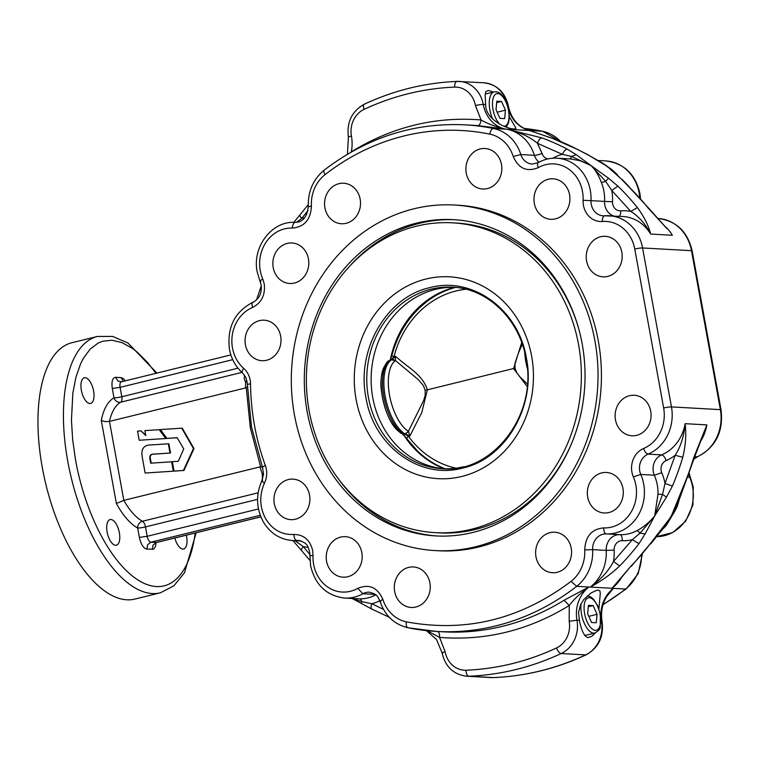 <?xml version="1.0" encoding="UTF-8"?>
<svg xmlns="http://www.w3.org/2000/svg" width="759" height="759" viewBox="0 0 759 759"><rect width="100%" height="100%" fill="white"/><g stroke="black" fill="none" stroke-linecap="round" stroke-linejoin="round"><path stroke-width="1.14" d="M145.121 473.037L173.839 471.149L145.121 473.037L142.199 456.785C140.88 448.721 144.02 444.765 151.601 444.907L168.859 443.768L170.538 453L154.504 454.119C150.965 453.986 149.618 455.656 150.481 459.138L151.212 463.151M173.839 471.149L172.132 461.757L150.68 463.189L149.931 459.11L150.481 459.138M173.299 471.111L171.591 461.728M170.538 453L153.963 454.091C150.624 453.967 149.276 455.637 149.931 459.11M169.997 452.962L168.318 443.73M166.923 438.389L177.151 437.696L183.754 448.901L178.318 461.263L172.331 461.681L174.039 471.064L174.579 471.092L183.982 470.457L193.991 448.607L182.255 428.161L160.358 429.566L166.923 438.389L177.189 437.763M174.039 471.064L183.982 470.457M183.441 470.419L193.45 448.578L193.991 448.607M193.45 448.578L181.714 428.133M140.937 430.875L137.54 431.103L139.21 440.248L166.259 438.493L159.694 429.679L144.884 430.609L145.794 435.59L140.937 430.875L145.681 434.983M165.718 438.465L159.153 429.641M139.21 440.248L166.259 438.493M349.51 266.362A158.384 140.311 93.2 0 1 419.623 223.288A158.384 140.311 93.2 0 1 455.039 219.749M472.781 532.467A158.384 140.311 -86.8 0 0 584.705 364.69A158.384 140.311 -86.8 0 0 453.512 219.655A158.384 140.311 -86.8 0 0 416.558 223.118A158.384 140.311 -86.8 0 0 304.644 390.894A158.384 140.311 -86.8 0 0 435.827 535.92A158.384 140.311 -86.8 0 0 472.781 532.467M413.959 208.791A173.043 153.299 93.2 0 1 454.337 205.015A173.043 153.299 93.2 0 1 597.665 363.476A173.043 153.299 93.2 0 1 475.381 546.793A173.043 153.299 93.2 0 1 435.011 550.569A173.043 153.299 93.2 0 1 291.674 392.099A173.043 153.299 93.2 0 1 413.959 208.791M435.011 550.569L438.408 550.759A173.043 153.299 -86.8 0 0 478.777 546.983A173.043 153.299 -86.8 0 0 601.062 363.665A173.043 153.299 -86.8 0 0 457.734 205.205L454.337 205.015M287.225 243.411A20.284 17.969 93.2 0 1 291.959 242.975A20.284 17.969 93.2 0 1 308.761 261.551A20.284 17.969 93.2 0 1 294.426 283.041A20.284 17.969 93.2 0 1 289.691 283.486A20.284 17.969 93.2 0 1 272.889 264.91A20.284 17.969 93.2 0 1 287.225 243.411M259.445 320.63A20.284 17.969 93.2 0 1 264.179 320.184A20.284 17.969 93.2 0 1 280.982 338.761A20.284 17.969 93.2 0 1 266.646 360.25A20.284 17.969 93.2 0 1 261.912 360.696A20.284 17.969 93.2 0 1 245.1 342.119A20.284 17.969 93.2 0 1 259.445 320.63M338.941 183.678A20.284 17.969 93.2 0 1 343.675 183.232A20.284 17.969 93.2 0 1 360.478 201.809A20.284 17.969 93.2 0 1 346.142 223.307A20.284 17.969 93.2 0 1 341.408 223.744A20.284 17.969 93.2 0 1 324.605 205.167A20.284 17.969 93.2 0 1 338.941 183.678M110.899 519.507A13.197 5.911 -103.8 0 1 119.182 531.86A13.197 5.911 -103.8 0 1 116.393 545.209A13.197 5.911 -103.8 0 1 115.577 545.285A13.197 5.911 -103.8 0 1 107.294 532.932A13.197 5.911 -103.8 0 1 110.083 519.573A13.197 5.911 -103.8 0 1 110.899 519.507M93.585 390.951A13.197 5.911 -103.8 0 1 90.625 403.427A13.197 5.911 -103.8 0 1 81.355 390.268A13.197 5.911 -103.8 0 1 84.325 377.802A13.197 5.911 -103.8 0 1 93.585 390.951M186.325 535.18A13.197 5.911 -103.8 0 1 186.591 536.499A13.197 5.911 -103.8 0 1 183.631 548.975A13.197 5.911 -103.8 0 1 174.855 537.998M288.325 479.565A20.284 17.969 93.2 0 1 293.059 479.128A20.284 17.969 93.2 0 1 309.862 497.705A20.284 17.969 93.2 0 1 295.526 519.194A20.284 17.969 93.2 0 1 290.792 519.64A20.284 17.969 93.2 0 1 273.99 501.063A20.284 17.969 93.2 0 1 288.325 479.565M340.592 537.106A20.284 17.969 93.2 0 1 345.326 536.66A20.284 17.969 93.2 0 1 362.138 555.237A20.284 17.969 93.2 0 1 347.793 576.736A20.284 17.969 93.2 0 1 343.059 577.172A20.284 17.969 93.2 0 1 326.256 558.596A20.284 17.969 93.2 0 1 340.592 537.106M408.674 567.39A20.284 17.969 93.2 0 1 413.408 566.954A20.284 17.969 93.2 0 1 430.22 585.531A20.284 17.969 93.2 0 1 415.875 607.02A20.284 17.969 93.2 0 1 411.141 607.466A20.284 17.969 93.2 0 1 394.338 588.889A20.284 17.969 93.2 0 1 408.674 567.39M606.612 596.64L613.367 588.367L608.908 593.32C602.684 601.583 600.416 611.061 602.105 621.773L601.422 621.564A29.326 25.986 93.2 0 1 585.625 654.894A5.863 2.457 65 0 0 586.176 654.799C598.614 647.778 603.917 636.773 602.105 621.773M682.777 457.25L675.14 455.296L665.017 483.436L672.417 486.054A253.705 224.749 -86.8 0 0 682.777 457.25C685.671 445.495 686.449 434.3 685.121 423.683A41.062 36.375 93.2 0 1 661.658 454.888A14.668 12.988 -86.8 0 0 653.309 471.756A14.668 12.988 -86.8 0 0 654.353 475.21A41.062 36.375 93.2 0 1 657.266 484.878A41.062 36.375 93.2 0 1 657.996 494.213L654.694 515.959L640.017 533.169A5.863 2.4 61.9 0 0 636.801 530.712A41.062 36.375 93.2 0 1 619.837 534.668A14.668 12.988 -86.8 0 0 606.223 550.389L614.126 550.114A46.925 41.574 -86.8 0 1 613.509 561.47L619.686 565.939A253.705 224.749 -86.8 0 0 638.983 543.653L632.351 539.696L613.509 561.47C608.642 570.882 600.891 579.421 590.274 587.077L588.918 587.001L564.089 600.217A253.705 224.749 93.2 0 1 502.61 626.279A253.705 224.749 93.2 0 1 443.417 631.82L436.624 631.441A253.705 224.749 -86.8 0 0 495.817 625.9A253.705 224.749 -86.8 0 0 576.688 586.318L588.918 587.001C580.284 593.215 573.738 599.382 569.269 605.502L564.089 600.217M375.762 594.857A41.062 36.375 93.2 0 1 359.5 598.87L344.624 598.064A41.062 36.375 -86.8 0 0 362.811 593.747A14.668 12.988 93.2 0 1 369.31 592.2C378.551 594.477 377.802 597.437 380.041 601.451C384.993 615.653 394.282 624.42 407.906 627.74L408.086 627.769A253.705 224.749 -86.8 0 0 436.624 631.441L407.906 627.74M134.922 599.069A131.981 59.098 -103.8 0 1 42.286 467.478A131.981 59.098 -103.8 0 1 71.915 342.726L97.38 336.465A131.981 59.098 76.2 0 0 67.75 461.216A131.981 59.098 76.2 0 0 160.386 592.807L134.922 599.069M262.282 466.88L259.976 467.022L262.206 473.758L263.534 474.081M238.022 368.181L121.81 396.748L120.102 387.356L112.294 388.456L114.002 397.849A68.927 30.863 76.2 0 0 101.298 420.467L104.97 421.634L109.476 421.397L245.555 387.953M258.155 492.809L142.436 521.262A63.063 28.235 -103.8 0 1 123.831 500.361L116.383 503.492A68.927 30.863 76.2 0 0 137.654 528.008L139.362 537.4C140.946 544.383 143.451 548.302 146.876 549.165L153.802 549.061L155.548 546.328L156.041 542.694M509.336 116.734L515.665 127.702L515.93 128.745L514.583 128.945C506.936 129.267 485.21 119.343 485.656 104.581L485.153 94.951L485.864 91.497L488.473 90.482L493.454 92.067M548.34 179.228A20.284 17.969 93.2 0 1 553.074 178.792A20.284 17.969 93.2 0 1 569.876 197.368A20.284 17.969 93.2 0 1 555.541 218.858A20.284 17.969 93.2 0 1 550.806 219.304A20.284 17.969 93.2 0 1 534.004 200.727A20.284 17.969 93.2 0 1 548.34 179.228M600.606 236.761A20.284 17.969 93.2 0 1 605.34 236.324A20.284 17.969 93.2 0 1 622.143 254.901A20.284 17.969 93.2 0 1 607.807 276.39A20.284 17.969 93.2 0 1 603.073 276.836A20.284 17.969 93.2 0 1 586.271 258.259A20.284 17.969 93.2 0 1 600.606 236.761M480.257 148.935A20.284 17.969 93.2 0 1 484.992 148.498A20.284 17.969 93.2 0 1 501.794 167.075A20.284 17.969 93.2 0 1 487.458 188.564A20.284 17.969 93.2 0 1 482.724 189.01A20.284 17.969 93.2 0 1 465.922 170.433A20.284 17.969 93.2 0 1 480.257 148.935M595.473 632.864L591.802 636.336L587.893 637.579C584.259 636.403 581.422 630.653 579.383 620.34L578.519 612.238L580.73 604.382L583.718 599.629L591.166 592.883L596.735 590.312L598.396 590.113L599.923 590.948L600.293 593.348L598.898 608.879M601.716 472.914A20.284 17.969 93.2 0 1 606.45 472.477A20.284 17.969 93.2 0 1 623.253 491.054A20.284 17.969 93.2 0 1 608.917 512.543A20.284 17.969 93.2 0 1 604.183 512.989A20.284 17.969 93.2 0 1 587.371 494.413A20.284 17.969 93.2 0 1 601.716 472.914M629.496 395.705A20.284 17.969 93.2 0 1 634.23 395.268A20.284 17.969 93.2 0 1 651.032 413.845A20.284 17.969 93.2 0 1 636.697 435.334A20.284 17.969 93.2 0 1 631.962 435.78A20.284 17.969 93.2 0 1 615.16 417.203A20.284 17.969 93.2 0 1 629.496 395.705M549.99 532.657A20.284 17.969 93.2 0 1 554.725 532.22A20.284 17.969 93.2 0 1 571.527 550.797A20.284 17.969 93.2 0 1 557.191 572.286A20.284 17.969 93.2 0 1 552.457 572.732A20.284 17.969 93.2 0 1 535.655 554.155A20.284 17.969 93.2 0 1 549.99 532.657M613.006 170.851L601.413 162.417M657.996 494.213L662.541 494.375L654.694 515.959L666.449 497.183L662.541 494.375L665.017 483.436A46.925 41.574 -86.8 0 0 661.744 472.724L661.117 470.656C660.586 465.922 662.256 462.544 666.127 460.533A46.925 41.574 -86.8 0 0 675.14 455.296C680.69 446.757 684.02 436.226 685.121 423.683L706.866 424.898L693.65 457.857A253.705 224.749 93.2 0 1 683.29 486.661L671.003 516.87L649.846 544.26A253.705 224.749 93.2 0 1 630.558 566.546L612.01 588.291L618.348 581.356M570.521 158.954L580.255 160.747L591.014 165.557L576.204 154.665L567.296 149.191A253.705 224.749 -86.8 0 0 541.898 137.891L507.069 129.258C519.611 132.151 529.754 136.838 537.514 143.318C538.691 139.941 540.152 138.129 541.898 137.891M576.204 154.665L571.555 156.458L591.014 165.557C595.17 169.561 598.595 175.149 601.318 182.321A5.863 1.29 -22.3 0 0 605.644 181.335L611.773 190.443L630.814 211.41L637.408 207.587A253.705 224.749 -86.8 0 0 617.911 186.126L608.49 178.223L591.014 165.557L605.644 181.335L608.49 178.223M391.397 359.87A5.863 5.18 -123.8 0 1 395.515 360.601L418.313 379.633L423.418 385.629L425.163 390.249L425.182 395.316L423.645 400.534L408.37 431.33A37.874 16.964 -103.8 0 1 389.547 395.268A37.874 16.964 -103.8 0 1 395.515 360.601L391.397 359.87A39.591 17.732 76.2 0 0 385.155 396.113A39.591 17.732 76.2 0 0 404.832 433.806L409.879 435.979L408.465 431.473L404.746 434.176L400.885 433.256C390.439 424.452 383.94 410.296 381.407 390.8C378.713 373.874 386.853 360.411 388.883 360.829L391.227 359.775L394.016 356.626A90.15 79.372 97.7 0 1 456.045 290.963A90.15 79.372 97.7 0 1 465.988 289.245M403.475 434.11A39.591 17.732 -103.8 0 1 383.817 396.435A39.591 17.732 -103.8 0 1 390.041 360.212L393.475 358.409L395.392 356.294L397.545 357.982C407.991 367.612 422.611 374.623 427.374 389.832L515 368.172L515.029 363.115L518.691 352.366M455.571 287.405A94.306 83.044 -82.3 0 0 429.233 299.843C410.619 313.458 398.143 332.119 391.815 355.819L394.016 356.626L395.392 356.294L395.562 360.487M391.881 355.791L389.927 360.43M455.979 468.161A90.15 80.226 88.5 0 1 408.494 436.311L404.746 434.176M416.321 226.22A155.159 137.445 93.2 0 1 452.516 222.833A155.159 137.445 93.2 0 1 581.033 364.908A155.159 137.445 93.2 0 1 471.396 529.27A155.159 137.445 93.2 0 1 435.192 532.657A155.159 137.445 93.2 0 1 306.683 390.581A155.159 137.445 93.2 0 1 416.321 226.22M452.516 222.833L456.387 223.051A155.159 137.445 93.2 0 1 578.785 329.026M572.514 441.207A155.159 137.445 93.2 0 1 475.267 529.488A155.159 137.445 93.2 0 1 439.063 532.875L435.192 532.657M425.913 279.027A101.08 89.543 93.2 0 1 531.632 356.17A101.08 89.543 93.2 0 1 461.795 476.462A101.08 89.543 93.2 0 1 356.085 399.319A101.08 89.543 93.2 0 1 425.913 279.027M444.451 468.806A90.919 80.549 93.2 0 1 434.736 467.288A90.919 80.549 93.2 0 1 371.123 378.94A90.919 80.549 93.2 0 1 435.562 289.388A90.919 80.549 93.2 0 1 444.774 287.737A90.919 80.549 93.2 0 1 454.594 287.31M390.306 359.87A94.306 83.547 93.2 0 1 454.669 287.319M444.518 468.815A94.306 83.547 93.2 0 1 403.864 435.192M403.845 435.163L406.985 438.901A94.306 83.926 -91.5 0 0 417.687 451.188A94.306 83.926 -91.5 0 0 445.267 468.825M425.163 390.249L427.374 389.832L421.795 412.526L409.879 435.979L408.494 436.311A4.402 1.224 144 0 0 406.938 438.844L417.687 451.188M403.133 434.082L402.317 433.863L406.947 438.844A4.402 1.224 144 0 0 406.985 438.901M387.289 363.182C374.367 372.327 383.276 421.397 399.832 432.194M408.465 431.473L408.37 431.33A5.863 4.763 122.2 0 1 404.832 433.806M527.344 383.959L519.915 376.872L516.784 372.792L515 368.172M521.68 342.48L513.596 368.637L527.144 386.454M504.65 118.632L499.944 118.366L496.035 109.638L496.822 101.184L501.528 101.44L505.447 110.169L504.65 118.632M497.183 112.199L505.447 110.169M496.69 102.636L501.528 101.44M648.973 208.497L628.784 186.733A253.705 224.749 93.2 0 1 648.281 208.194L649.04 208.592M648.281 208.194L666.99 228.677M617.399 174.76L612.209 169.855L603.272 163.593L588.937 155.377L607.323 166.468L621.213 178.934L612.712 170.604M621.213 178.934L628.784 186.733M578.7 149.959L552.761 138.499A253.705 224.749 93.2 0 1 578.159 149.798L589.136 155.358M531.385 131.146L552.761 138.499M578.159 149.798L588.937 155.377M618.348 216.552C619.98 216.296 620.777 214.399 620.758 210.86A46.925 41.574 -86.8 0 1 630.814 211.41C638.831 216.438 645.454 223.981 650.662 234.047C648.499 225.48 644.087 216.657 637.408 207.587M614.126 550.114A8.795 7.799 93.2 0 1 622.295 540.674A46.925 41.574 -86.8 0 0 632.351 539.696L640.017 533.169L645.131 533.909L654.694 515.959C649.514 522.277 643.556 527.192 636.801 530.712M666.449 497.183L672.417 486.054M641.611 555.076A41.062 36.375 93.2 0 1 625.596 589.05L590.274 587.077C601.156 581.242 610.957 574.193 619.686 565.939M638.983 543.653L645.131 533.909M617.779 582.068L630.558 566.546M631.289 566.328L649.846 544.26M665.966 525.019L676.212 507.211L680.187 496.917L679.182 497.895M657.854 534.621L657.247 534.137M683.29 486.661A5.863 1.025 23 0 0 684.001 486.481L694.343 457.734A5.863 0.712 -163.4 0 1 693.65 457.857M694.343 457.686A5.863 0.712 -163.4 0 1 694.343 457.734L706.866 424.898A41.062 36.375 -86.8 0 1 700.367 441.643M702.426 436.88L702.986 435.647M663.347 528.558L666.212 525.494L674.381 512.012L677.085 506.775L679.296 499.583M583.092 200.291C582.931 206.353 584.724 211.524 588.472 215.803C592.362 219.93 596.982 221.827 602.352 221.486A35.199 31.176 93.2 0 1 634.771 249.066L663.651 408.01A35.199 31.176 93.2 0 1 643.604 448.484C638.575 450.704 635.008 454.613 632.892 460.22C630.947 465.893 631.109 471.472 633.367 476.927A35.199 31.176 93.2 0 1 631.336 511.727A35.199 31.176 93.2 0 1 603.784 527.894C591.754 528.976 585.398 536.309 584.734 549.905A35.199 31.176 93.2 0 1 571.062 581.356C520.617 619.372 465.713 632.864 406.35 621.839A35.199 31.176 93.2 0 1 382.906 599.515C377.565 587.4 369.206 583.68 357.831 588.348A35.199 31.176 93.2 0 1 313.638 564.43A35.199 31.176 93.2 0 1 313.04 555.673L312.689 550.56C309.976 539.867 303.676 534.507 293.78 534.469C281.788 534.991 272.396 529.725 265.612 518.672C259.521 507.107 259.151 495.229 264.502 483.037A20.531 18.188 -86.8 0 0 266.675 474.318A20.531 18.188 -86.8 0 0 265.337 465.447A222.909 197.473 93.2 0 1 254.521 425.552A222.909 197.473 93.2 0 1 250.536 383.988A20.531 18.188 -86.8 0 0 248.667 375.24A20.531 18.188 -86.8 0 0 243.648 368.295A35.199 31.176 93.2 0 1 232.482 347.954A35.199 31.176 93.2 0 1 252.529 307.48C261.57 302.794 265.47 294.919 264.227 283.866L262.766 279.027A35.199 31.176 93.2 0 1 260.261 270.745A35.199 31.176 93.2 0 1 292.348 228.07C304.387 226.988 310.735 219.645 311.408 206.059A35.199 31.176 93.2 0 1 325.08 174.608A247.832 219.55 93.2 0 1 489.783 134.125A35.199 31.176 93.2 0 1 513.226 156.449C518.568 168.564 526.926 172.284 538.311 167.606A35.199 31.176 93.2 0 1 569.136 169.428A35.199 31.176 93.2 0 1 583.092 200.291L591.005 200.651A41.062 36.375 -86.8 0 0 574.715 164.646A41.062 36.375 -86.8 0 0 556.954 158.195C550.332 157.863 544.061 159.352 538.15 162.654L532.258 164.067A14.668 12.988 93.2 0 1 520.835 154.551A41.062 36.375 -86.8 0 0 493.483 128.499L505.712 129.182C495.504 126.687 487.278 123.603 481.035 119.95C480.589 123.489 479.527 125.387 477.847 125.643L507.069 129.258A41.062 36.375 93.2 0 1 534.421 155.31A5.863 1.072 162.3 0 0 542.04 153.413L537.514 143.318L562.324 154.352C563.852 151.136 565.512 149.409 567.296 149.191M617.911 186.126L611.773 190.443A46.925 41.574 -86.8 0 1 612.504 201.771L604.591 201.41A14.668 12.988 -86.8 0 0 604.838 205.063A14.668 12.988 -86.8 0 0 613.699 215.983M552.723 158.233A8.795 7.799 93.2 0 0 552.789 158.195A5.863 2.372 60.6 0 0 552.789 158.195A46.925 41.574 -86.8 0 1 562.324 154.352L571.555 156.458A5.863 2.723 90.9 0 1 569.497 158.897M528.302 130.064L527.6 129.846M262.206 473.758L262.51 479.271M247.434 386.976L246.248 387.688L250.356 428.01L260.631 466.823L259.976 467.022M244.483 375.06L244.256 378.836L245.574 382.261L247.064 381.094M245.574 382.261L245.593 387.84M426.89 630.653L439.556 637.38C439.679 633.822 438.93 631.82 437.307 631.384M351.066 152.151L351.322 151.828A37.969 33.633 -86.8 0 0 351.426 136.032A23.463 20.787 93.2 0 1 364.064 109.372A291.836 258.525 93.2 0 1 454.603 87.114A23.463 20.787 93.2 0 1 475.428 105.548L481.035 119.95C435.201 116.288 391.957 126.924 351.322 151.828L351.379 151.971M383.504 609.411L371.853 603.737C370.648 606.972 370.8 608.794 372.318 609.202M361.54 603.623L361.692 601.583L352.821 598.528M309.909 554.487A247.832 219.55 93.2 0 1 303.353 546.679A5.863 1.935 141.2 0 0 301.503 550.503L309.947 560.465M308.135 547.286A46.925 41.574 -86.8 0 1 303.353 546.679L294.938 540.674M379.794 600.749A46.925 41.574 -86.8 0 1 371.853 603.737L361.692 601.583A5.863 2.723 -89.1 0 0 359.5 598.87M308.201 204.693L299.89 214.968A5.863 1.66 37.5 0 0 301.826 218.383A247.832 219.55 93.2 0 1 307.983 210.689M296.475 222.34L301.826 218.383A46.925 41.574 -86.8 0 1 304.701 217.824M241.979 372.384L120.795 402.175A5.863 2.628 76.2 0 0 121.876 400.211A5.863 2.628 76.2 0 0 121.81 396.748A5.863 0.712 169.7 0 1 117.408 397.583A5.863 0.712 169.7 0 1 114.002 397.849A5.863 5.209 60.9 0 0 120.795 402.175A63.063 28.235 -103.8 0 0 109.476 421.397L123.831 500.361L259.901 466.918M437.355 535.996A158.384 140.311 93.2 0 1 337.679 477.914M587.646 613.775L588.443 605.312L593.149 605.578L597.058 614.306L596.27 622.76L591.565 622.503L587.646 613.775M588.301 606.764L593.149 605.578M588.794 616.336L597.058 614.306M153.963 454.091L154.504 454.119M600.103 614.467A16.717 7.486 -103.8 0 1 595.322 630.368A16.717 7.486 -103.8 0 1 584.61 613.604A16.717 7.486 -103.8 0 1 589.392 597.712A16.717 7.486 -103.8 0 1 600.103 614.467M581.119 603.614A19.06 8.539 76.2 0 0 581.489 614.05A19.06 8.539 76.2 0 0 593.699 633.158A19.06 8.539 76.2 0 0 594.866 633.053C598.813 630.672 600.597 628.575 600.227 626.763L600.369 614.553L597.57 605.549L593.443 599.136L590.673 596.868L587.257 595.862M642.275 554.307L638.177 573.719L626.279 588.87A5.863 2.154 -127.9 0 1 625.596 589.05A253.705 224.749 93.2 0 1 603.12 604.458M292.348 228.07C292.67 224.512 293.657 222.615 295.327 222.359L295.298 222.359C271.779 220.603 251.865 247.197 257.206 271.94L261.172 285.071C261.959 293.344 259.227 299.055 252.984 302.215C234.749 311.693 226.903 327.338 229.427 349.149C231.248 358.741 235.603 366.635 242.491 372.849A5.863 2.23 131.3 0 1 243.648 368.295M262.766 279.027C260.09 280.64 259.436 281.57 260.811 281.817M252.529 307.48C251.627 304.15 251.95 302.367 253.497 302.139M250.536 383.988L247.387 384.206L246.011 377.745L242.491 372.849M265.337 465.447A5.863 1.195 159.9 0 0 262.548 467.62L251.466 426.757L247.387 384.206M264.502 483.037C261.893 481.396 261.267 480.532 262.652 480.466M262.548 467.62L263.534 474.195L261.921 480.665C255.755 494.678 256.191 508.369 263.231 521.727C270.081 533.169 279.786 539.44 292.348 540.531A41.062 36.375 -86.8 0 0 296.807 540.474A14.668 12.988 93.2 0 1 298.401 540.455C308.571 543.093 307.594 546.755 309.644 551.765L310.583 565.626C315.118 584.923 326.465 595.73 344.624 598.064M293.78 534.469C294.131 538.036 295.137 540.038 296.807 540.474L299.89 540.645M313.04 555.673L310.564 555.616M375.25 594.439L362.811 593.747L357.831 588.348M195.186 532.998A126.117 56.47 -103.8 0 1 138.906 580.588A126.117 56.47 -103.8 0 1 75.558 460.115L72.665 439.822L71.45 420.173L72.855 393.086L75.9 377.337L80.53 363.959L83.414 358.267L90.188 349.093L98.167 343.059L102.541 341.275L111.905 340.231L121.876 342.575L132.18 348.229L137.37 352.261L147.635 362.574L155.937 373.324M260.859 516.86L156.724 542.457A5.863 2.628 -103.8 0 1 156.363 542.486L153.062 545.047L152.312 549.469M260.84 516.803L156.363 542.486L150.927 542.182L147.635 544.744L146.876 549.165M260.261 515.304L150.927 542.182A5.863 2.628 -103.8 0 1 148.707 540.399A5.863 2.628 -103.8 0 1 147.17 536.3L139.362 537.4M258.477 508.947L147.17 536.3L145.462 526.907A5.863 0.712 -10.3 0 1 141.07 527.752A5.863 0.712 -10.3 0 1 137.654 528.008A5.863 4.839 119.1 0 1 142.436 521.262A5.863 2.628 76.2 0 1 144.267 523.387A5.863 2.628 76.2 0 1 145.462 526.907L257.595 499.346M232.738 359.671L120.102 387.356A5.863 2.628 -103.8 0 1 120.159 383.352A5.863 2.628 -103.8 0 1 121.421 381.805L230.878 354.908M123.366 381.331L121.079 377.603L115.643 377.299C112.465 377.792 111.345 381.511 112.294 388.456M121.421 381.805L117.873 380.98L115.643 377.299M101.298 420.467L116.383 503.492M598.31 160.51L605.853 160.936A41.062 36.375 93.2 0 1 623.623 167.378A41.062 36.375 93.2 0 1 639.22 193.165A41.062 36.375 93.2 0 1 639.809 197.738M657.569 218.44L658.129 218.469C676.278 220.803 687.626 231.618 692.161 250.906L721.05 409.851A5.863 0.712 169.7 0 0 720.376 409.642A41.062 36.375 93.2 0 1 696.98 456.861A14.668 12.988 -86.8 0 0 694.096 458.55M692.161 250.906A5.863 0.712 169.7 0 0 691.487 250.698L720.376 409.642L671.468 406.909L642.579 247.965A41.062 36.375 -86.8 0 0 637.076 233.288A41.062 36.375 -86.8 0 0 609.221 215.736A41.062 36.375 -86.8 0 0 604.762 215.793C603.13 216.049 602.323 217.947 602.352 221.486M693.935 459.091L697.493 456.785L694.637 456.738M656.649 536.67L672.74 532.552L685.633 521.243L692.91 505.048L693.271 487.06L690.377 477.487L689.665 477.183A41.062 36.375 93.2 0 1 692.587 486.851A41.062 36.375 93.2 0 1 656.658 536.67M603.784 527.894C603.794 531.461 604.61 533.463 606.251 533.909A41.062 36.375 -86.8 0 0 638.395 515.048A41.062 36.375 -86.8 0 0 640.767 474.451A14.668 12.988 93.2 0 1 640.416 462.506A14.668 12.988 93.2 0 1 648.072 454.129A41.062 36.375 -86.8 0 0 671.468 406.909A5.863 0.712 -10.3 0 0 668.053 407.166A5.863 0.712 -10.3 0 0 663.651 408.01M633.367 476.927L640.767 474.451L654.353 475.21L661.744 472.724M634.771 249.066A5.863 0.712 -10.3 0 1 639.163 248.221A5.863 0.712 -10.3 0 1 642.579 247.965L691.487 250.698A41.062 36.375 93.2 0 0 685.984 236.021A41.062 36.375 93.2 0 0 658.129 218.469M604.449 215.812A14.668 12.988 93.2 0 1 603.168 215.812A14.668 12.988 93.2 0 1 594.847 211.733A14.668 12.988 93.2 0 1 591.005 200.651L604.591 201.41A41.062 36.375 93.2 0 0 603.898 191.192A41.062 36.375 93.2 0 0 601.318 182.321M603.168 215.812L604.762 215.793M604.591 215.793L622.807 216.495A41.062 36.375 93.2 0 1 650.662 234.047L672.398 235.262A41.062 36.375 -86.8 0 0 664.125 225.575M620.758 210.86C616.517 210.841 613.813 208.545 612.646 203.962L612.504 201.771M506.281 127.095L508.606 122.635L509.327 117.654L508.758 110.416C507.505 103.955 505.2 98.812 501.832 94.998C499.858 92.57 497.297 91.535 494.147 91.896A19.06 8.539 76.2 0 0 489.868 109.913A19.06 8.539 76.2 0 0 492.629 119.03M500.001 124.381A16.717 7.486 -103.8 0 1 492.999 109.476A16.717 7.486 -103.8 0 1 497.771 93.575A16.717 7.486 -103.8 0 1 508.483 110.34A16.717 7.486 -103.8 0 1 503.967 126.241M524.716 352.546A37.874 16.964 76.2 0 0 525.835 361.768A37.874 16.964 76.2 0 0 527.249 368.115M526.404 358.153C518.748 309.672 472.421 275.868 429.784 287.652C386.692 296.94 356.094 349.652 365.961 397.593C373.618 446.083 419.936 479.887 462.582 468.104C505.674 458.806 536.271 406.093 526.404 358.153M368.409 397.346A90.919 80.549 93.2 0 1 431.226 289.141A90.919 80.549 93.2 0 1 452.43 287.158C487.544 288.458 519.412 319.169 525.968 358.438C538.046 414.48 492.762 473.711 442.279 468.72A90.919 80.549 93.2 0 1 368.409 397.346M463.493 466.738A90.919 80.549 93.2 0 1 442.279 468.72M507.069 129.258L542.391 131.231A41.062 36.375 93.2 0 1 560.484 141.43M532.695 131.516A41.062 36.375 -86.8 0 0 528.805 130.472M571.062 581.356L576.688 586.318A41.062 36.375 -86.8 0 0 592.637 549.63L606.223 550.389A41.062 36.375 93.2 0 1 590.274 587.077M513.226 156.449L520.835 154.551L534.421 155.31A14.668 12.988 -86.8 0 0 539.032 162.17M547.732 158.954A8.795 7.799 93.2 0 1 542.04 153.413M584.734 549.905L592.637 549.63A14.668 12.988 93.2 0 1 606.251 533.909L619.837 534.668A5.863 2.723 -87.7 0 1 622.295 540.674M643.604 448.484C644.827 451.833 646.317 453.711 648.072 454.129L661.658 454.888C663.413 455.305 664.903 457.193 666.127 460.533M612.01 588.291A41.062 36.375 -86.8 0 0 621.858 577.001M426.378 630.606L436.529 639.505L442.108 652.977C445.334 666.772 453.502 674.514 466.614 676.212A29.326 25.986 -86.8 0 0 468.825 676.222A297.699 263.724 -86.8 0 0 561.176 653.527A29.326 25.986 -86.8 0 0 576.973 620.198L569.155 621.298A23.463 20.787 93.2 0 1 556.518 647.958A291.836 258.525 93.2 0 1 465.988 670.216A23.463 20.787 93.2 0 1 445.163 651.782L439.556 637.38C485.39 641.032 528.634 630.406 569.269 605.502L569.155 621.298M465.988 670.216A5.863 2.713 -92.3 0 0 468.825 676.222L493.274 677.597A297.699 263.724 93.2 0 0 585.625 654.894L561.176 653.527A5.863 2.457 -115 0 1 556.518 647.958M579.383 620.34L576.973 620.198A32.106 28.444 93.2 0 1 588.918 587.001M613.367 588.367A32.106 28.444 -86.8 0 0 601.422 621.564L600.948 621.545M505.712 129.182A32.106 28.444 93.2 0 1 483.246 104.448A29.326 25.986 -86.8 0 0 459.413 81.422A29.326 25.986 -86.8 0 0 457.203 81.403A5.863 2.713 -92.3 0 0 457.079 81.403A5.863 2.713 -92.3 0 0 454.603 87.114M475.428 105.548A5.863 0.712 -10.3 0 1 483.246 104.448L485.656 104.581M528.568 130.14L528.672 130.168C517.999 126.781 511.234 118.727 508.369 106.023A5.863 0.712 169.7 0 0 507.695 105.814A32.106 28.444 -86.8 0 0 507.809 106.44M508.587 109.533A32.106 28.444 -86.8 0 0 530.171 130.548M364.064 109.372A5.863 2.457 -115 0 1 364.301 104.201C394.073 90.349 425.002 82.75 457.079 81.403L483.863 82.788A29.326 25.986 93.2 0 1 507.695 105.814L507.629 105.814M489.783 134.125A5.863 2.694 -78.5 0 1 493.483 128.499A253.705 224.749 -86.8 0 0 464.954 124.827C413.731 122.493 366.815 137.588 324.197 170.13C313.173 179.304 307.86 191.439 308.268 206.514C307.205 216.894 302.888 222.169 295.298 222.359M538.311 167.606C537.087 164.437 537.239 162.739 538.757 162.521M688.774 474.441A14.668 12.988 -86.8 0 0 689.665 477.183L687.787 477.079M542.761 131.316L542.391 131.231A253.705 224.749 93.2 0 0 524.108 128.404L542.571 131.26L561.167 141.715M125.32 380.847L123.319 378.589L121.079 377.603M442.782 653.186C441.434 653.015 442.222 652.55 445.163 651.782M464.954 124.827L471.747 125.207A253.705 224.749 93.2 0 1 477.847 125.643M351.426 136.032A5.863 0.712 169.7 0 0 348.381 137.227L347.442 154.257M586.176 654.799C556.404 668.651 525.484 676.25 493.397 677.597A5.863 2.713 87.7 0 1 493.274 677.597A29.326 25.986 93.2 0 1 491.064 677.578L466.614 676.212M406.35 621.839C405.913 625.359 406.492 627.332 408.086 627.769M382.906 599.515C380.098 600.767 379.367 601.498 380.733 601.716M311.408 206.059L308.932 206.638M325.08 174.608A5.863 2.154 -127.9 0 1 324.197 170.13M160.386 592.807L173.915 585.777L184.475 572.779L196.183 532.752M292.348 540.531L301.285 541.034M605.853 160.936C624.012 163.27 635.359 174.077 639.894 193.374L640.53 198.535M690.377 477.487L689.2 473.274M556.954 158.195L570.559 158.963M494.147 91.896L485.181 94.097M518.672 352.413L522.296 344.244M648.964 208.497L667 228.687M629.439 186.999L622.304 179.617M531.091 131.06L553.102 138.565M531.272 131.108L530.721 130.956M650.596 544.023L666.098 524.839M680.206 496.936L684.001 486.481M618.253 581.47L617.807 582.039M702.559 436.596L702.929 435.761M483.863 82.788C496.974 84.486 505.143 92.228 508.369 106.023M721.05 409.851C723.574 431.662 715.728 447.307 697.493 456.785M156.724 542.457L154.931 543.634L155.121 542.989M371.834 609.069L389.31 617.285M371.834 609.079L352.167 598.49M292.908 540.56L301.437 550.408M256.542 299.909L261.276 285.726M293.828 222.33L299.862 215.006M364.301 104.201C351.863 111.222 346.559 122.227 348.381 137.227M493.397 677.597L491.064 677.578M156.933 373.077L128.005 343.049L112.617 336.417L97.38 336.465M603.035 604.743L626.279 588.87M594.866 633.053L584.629 635.568"/></g></svg>
